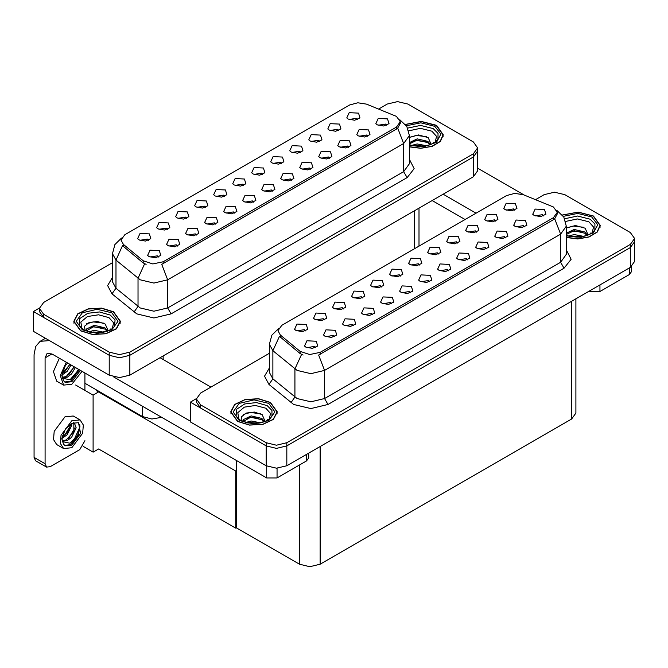 <?xml version="1.0" encoding="UTF-8"?>
<svg xmlns="http://www.w3.org/2000/svg" width="668" height="668" viewBox="0 0 668 668"><rect width="100%" height="100%" fill="white"/><g stroke="black" fill="none" stroke-linecap="round" stroke-linejoin="round"><path stroke-width="1" d="M262.566 174.423L261.397 173.187L254.04 174.423M263.451 168.035L254.124 167.568L251.711 172.795L253.155 173.981L259.568 175.15L264.904 172.795L263.451 168.035M243.553 185.403L242.375 184.168L235.027 185.403M244.438 179.016L235.111 178.548L232.698 183.775L234.142 184.961L240.547 186.13L245.882 183.775L244.438 179.016M224.531 196.375L223.362 195.148L216.014 196.375M225.425 189.996L216.09 189.528L213.677 194.755L215.121 195.941L221.534 197.11L226.869 194.755L225.425 189.996M348.621 147.252L347.452 146.025L340.104 147.252M349.514 140.864L340.179 140.397L337.766 145.624L339.21 146.81L345.623 147.979L350.959 145.624L349.514 140.864M291.574 180.185L290.405 178.957L283.048 180.185M292.459 173.805L283.132 173.338L280.719 178.565L282.163 179.75L288.568 180.919L293.903 178.565L292.459 173.805M357.656 119.522L356.478 118.294L349.13 119.522M358.541 113.142L349.205 112.675L346.792 117.902L348.237 119.088L354.65 120.257L359.985 117.902L358.541 113.142M310.587 169.204L309.418 167.977L302.07 169.204M311.48 162.825L302.145 162.357L299.732 167.584L301.176 168.77L307.589 169.939L312.925 167.584L311.48 162.825M367.642 136.272L366.465 135.045L359.117 136.272M368.527 129.893L359.2 129.417L356.787 134.644L358.232 135.838L364.636 136.998L369.972 134.644L368.527 129.893M167.484 229.316L166.315 228.089L158.959 229.316M168.369 222.937L159.042 222.469L156.629 227.688L158.074 228.882L164.478 230.051L169.814 227.688L168.369 222.937M215.505 224.106L214.336 222.878L206.98 224.106M216.39 217.726L207.063 217.25L204.65 222.477L206.095 223.671L212.499 224.84L217.835 222.477L216.39 217.726M319.621 141.482L318.444 140.255L311.096 141.482M320.506 135.103L311.171 134.635L308.766 139.854L310.211 141.048L316.615 142.217L321.951 139.854L320.506 135.103M177.471 246.066L176.302 244.83L168.946 246.066M178.356 239.678L169.029 239.211L166.616 244.438L168.06 245.624L174.465 246.793L179.809 244.438L178.356 239.678M329.608 158.232L328.431 156.997L321.083 158.232M330.493 151.845L321.166 151.377L318.753 156.604L320.197 157.79L326.602 158.959L331.938 156.604L330.493 151.845M234.526 213.125L233.349 211.898L226.001 213.125M235.412 206.746L226.076 206.278L223.671 211.497L225.116 212.691L231.52 213.86L236.856 211.497L235.412 206.746M338.634 130.502L337.465 129.275L330.109 130.502M339.519 124.123L330.192 123.655L327.779 128.882L329.224 130.068L335.628 131.237L340.964 128.882L339.519 124.123M272.561 191.165L271.383 189.937L264.035 191.165M273.446 184.786L264.111 184.318L261.697 189.545L263.142 190.731L269.555 191.9L274.89 189.545L273.446 184.786M281.587 163.443L280.41 162.215L273.062 163.443M282.472 157.063L273.137 156.588L270.732 161.815L272.177 163.009L278.581 164.169L283.917 161.815L282.472 157.063M253.539 202.145L252.37 200.918L245.014 202.145M254.424 195.766L245.098 195.298L242.684 200.517L244.129 201.711L250.533 202.88L255.869 200.517L254.424 195.766M196.492 235.086L195.315 233.858L187.967 235.086M197.377 228.698L188.042 228.231L185.637 233.458L187.082 234.643L193.486 235.812L198.822 233.458L197.377 228.698M300.6 152.463L299.431 151.235L292.075 152.463M301.485 146.083L292.158 145.607L289.745 150.834L291.19 152.028L297.594 153.197L302.93 150.834L301.485 146.083M158.458 257.038L157.281 255.811L149.933 257.038M159.343 250.659L150.016 250.191L147.603 255.418L149.047 256.604L155.452 257.773L160.788 255.418L159.343 250.659M205.519 207.356L204.341 206.128L196.993 207.356M206.404 200.976L197.077 200.509L194.664 205.736L196.108 206.921L202.513 208.09L207.848 205.736L206.404 200.976M186.497 218.336L185.328 217.108L177.98 218.336M187.391 211.956L178.055 211.489L175.642 216.716L177.087 217.902L183.5 219.071L188.835 216.716L187.391 211.956M386.655 125.292L385.486 124.064L378.13 125.292M387.549 118.912L378.213 118.445L375.8 123.663L377.245 124.858L383.657 126.027L388.993 123.663L387.549 118.912M148.471 240.296L147.294 239.069L139.946 240.296M149.356 233.917L140.021 233.449L137.608 238.668L139.053 239.862L145.465 241.031L150.801 238.668L149.356 233.917M396.466 116.374L366.456 104.099L357.797 102.755L349.665 104.943L124.858 234.735L121.025 240.088L123.388 244.43L143.186 260.745L152.78 263.944L163.184 261.756L396.466 127.079L400.307 121.726L396.466 116.374M161.689 417.3L151.887 419.003L142.56 416.556L84.886 383.265M398.086 101.611L396.984 101.611M39.445 308.031L33.4 311.522L109.26 355.318L119.555 357.781L129.859 355.318L473.395 156.98L477.662 151.035L473.395 156.98L129.859 355.318L119.555 357.781L109.26 355.318L43.696 317.467L39.429 311.522L39.429 308.349L43.696 314.294L109.26 352.153L119.555 354.616L129.859 352.153L473.395 153.807L477.662 147.862L473.395 141.917L407.831 104.066L397.535 101.603L387.24 104.066L378.647 109.026M33.4 311.522L33.4 331.345L109.26 375.14L119.555 377.604L129.859 375.14L473.395 176.803L477.662 170.858L477.662 147.862M99.24 391.548L93.128 395.08L75.693 385.01M236.338 470.706L235.72 471.057L235.72 528.137L98.622 448.98L93.128 452.152L83.057 446.341M93.128 452.152L93.128 395.08M235.72 528.137L236.338 527.778L236.338 460.394M96.835 390.162L96.217 390.521L235.72 471.057M419.504 265.029L418.335 263.802L410.987 265.029M420.397 258.65L411.062 258.182L408.649 263.401L410.094 264.595L416.506 265.764L421.842 263.401L420.397 258.65M400.491 276.009L399.322 274.782L391.966 276.009M401.376 269.63L392.049 269.154L389.636 274.381L391.081 275.575L397.485 276.744L402.821 274.381L401.376 269.63M381.478 286.989L380.301 285.762L372.953 286.989M382.363 280.602L373.028 280.134L370.615 285.361L372.059 286.547L378.472 287.716L383.808 285.361L382.363 280.602M505.567 237.858L504.39 236.631L497.042 237.858M506.453 231.479L497.117 231.011L494.704 236.23L496.157 237.424L502.561 238.593L507.897 236.23L506.453 231.479M448.512 270.799L447.343 269.563L439.987 270.799M449.397 264.411L440.07 263.944L437.657 269.171L439.101 270.356L445.506 271.525L450.842 269.171L449.397 264.411M514.594 210.136L513.416 208.9L506.068 210.136M515.479 203.748L506.144 203.281L503.739 208.508L505.183 209.694L511.588 210.863L516.923 208.508L515.479 203.748M467.533 259.819L466.356 258.591L459.008 259.819M468.418 253.431L459.083 252.963L456.678 258.19L458.123 259.384L464.527 260.545L469.863 258.19L468.418 253.431M524.58 226.878L523.411 225.65L516.055 226.878M525.465 220.498L516.139 220.031L513.725 225.25L515.17 226.444L521.574 227.613L526.91 225.25L525.465 220.498M324.423 319.922L323.254 318.694L315.897 319.922M325.308 313.542L315.981 313.075L313.568 318.302L315.012 319.488L321.417 320.657L326.752 318.302L325.308 313.542M372.443 314.711L371.274 313.484L363.926 314.711M373.337 308.332L364.002 307.864L361.588 313.092L363.033 314.277L369.446 315.446L374.781 313.092L373.337 308.332M476.56 232.088L475.382 230.861L468.034 232.088M477.445 225.709L468.118 225.241L465.705 230.468L467.149 231.654L473.554 232.823L478.889 230.468L477.445 225.709M334.409 336.672L333.24 335.445L325.892 336.672M335.303 330.293L325.967 329.817L323.554 335.044L324.999 336.238L331.411 337.407L336.747 335.044L335.303 330.293M486.546 248.838L485.377 247.611L478.021 248.838M487.431 242.459L478.104 241.983L475.691 247.21L477.136 248.404L483.54 249.573L488.876 247.21L487.431 242.459M391.465 303.731L390.287 302.504L382.939 303.731M392.35 297.352L383.023 296.884L380.61 302.111L382.054 303.297L388.459 304.466L393.794 302.111L392.35 297.352M495.572 221.108L494.404 219.881L487.047 221.108M496.466 214.729L487.131 214.261L484.717 219.488L486.162 220.674L492.575 221.843L497.91 219.488L496.466 214.729M429.499 281.771L428.322 280.543L420.974 281.771M430.384 275.391L421.049 274.924L418.644 280.151L420.089 281.337L426.493 282.506L431.829 280.151L430.384 275.391M438.525 254.049L437.348 252.821L430 254.049M439.41 247.669L430.083 247.202L427.67 252.421L429.115 253.615L435.519 254.784L440.855 252.421L439.41 247.669M410.478 292.751L409.309 291.524L401.952 292.751M411.371 286.372L402.036 285.904L399.623 291.131L401.067 292.317L407.48 293.486L412.816 291.131L411.371 286.372M353.43 325.692L352.253 324.464L344.905 325.692M354.316 319.312L344.989 318.845L342.575 324.064L344.02 325.258L350.424 326.427L355.76 324.064L354.316 319.312M457.538 243.069L456.369 241.841L449.021 243.069M458.432 236.689L449.096 236.221L446.683 241.449L448.128 242.634L454.541 243.803L459.876 241.449L458.432 236.689M315.396 347.652L314.227 346.425L306.871 347.652M316.281 341.273L306.954 340.797L304.541 346.024L305.986 347.218L312.39 348.379L317.726 346.024L316.281 341.273M362.457 297.97L361.288 296.734L353.931 297.97M363.342 291.582L354.015 291.114L351.602 296.341L353.046 297.527L359.451 298.696L364.786 296.341L363.342 291.582M343.444 308.942L342.266 307.714L334.918 308.942M344.329 302.562L334.994 302.095L332.589 307.322L334.033 308.507L340.438 309.676L345.774 307.322L344.329 302.562M543.593 215.898L542.424 214.67L535.076 215.898M544.487 209.518L535.151 209.051L532.738 214.278L534.183 215.463L540.596 216.632L545.931 214.278L544.487 209.518M305.41 330.902L304.232 329.675L296.884 330.902M306.295 324.523L296.959 324.055L294.555 329.282L295.999 330.468L302.404 331.637L307.739 329.282L306.295 324.523M553.413 206.98L523.395 194.705L514.736 193.369L506.611 195.557L281.796 325.349L277.963 330.693L280.335 335.035L300.124 351.36L309.718 354.558L320.131 352.37L553.413 217.684L557.246 212.332L553.413 206.98M555.024 192.217L553.922 192.217M196.384 398.646L190.338 402.128L266.198 445.932L276.502 448.395L286.797 445.932L630.333 247.586L634.6 241.641L630.333 247.586L286.797 445.932L276.502 448.395L266.198 445.932L200.634 408.073L196.375 402.128L196.375 398.963L200.634 404.908L266.198 442.759L276.502 445.222L286.797 442.759L630.333 244.421L634.6 238.476L630.333 232.531L564.769 194.672L554.473 192.209L544.178 194.672L535.586 199.632M190.338 402.128L190.338 421.951L266.198 465.746L276.502 468.21L286.797 465.746L630.333 267.409L634.6 261.464L634.6 238.476M575.899 298.838L575.899 413.075L571.633 419.02L320.097 564.243L309.793 566.706L299.498 564.243L236.338 527.778M409.367 146.851L420.873 148.329L432.154 146.367L440.337 141.466L443.318 134.886L436.496 125.367L421.283 121.451L405.418 124.398M113.552 311.822L101.62 308.14L88.159 308.9L77.697 313.86L73.772 321.333L80.603 330.844L92.526 334.526L105.995 333.758L116.449 328.806L120.374 321.333L113.552 311.822M400.307 121.726L400.307 123.329L397.744 128.131L396.466 129.049L161.714 264.394L167.651 279.792L153.916 283.073L140.188 279.792L115.956 260.111L112.449 253.681L112.449 281.821L115.956 288.259L140.188 307.931L153.916 311.221L167.651 307.931L403.681 171.668L409.367 163.735L409.367 135.596L403.681 143.52L397.744 128.131M146.125 264.394L143.186 262.908L122.511 245.699L115.956 260.111L115.956 288.259L111.982 293.828L107.598 285.562L112.449 277.379M112.449 262.716L43.696 302.404L39.429 308.349M566.305 237.457L577.812 238.935L589.101 236.973L597.275 232.08L600.256 225.492L593.434 215.981L578.221 212.057L562.364 215.004M270.49 402.428L258.558 398.746L245.098 399.514L234.643 404.466L230.71 411.939L237.541 421.45L249.473 425.132L262.933 424.372L273.387 419.412L277.32 411.939L270.49 402.428M557.246 212.332L557.246 213.935L554.682 218.737L553.413 219.655L318.653 355.009L324.59 370.398L310.862 373.688L297.126 370.398L272.903 350.717L269.388 344.287L269.388 372.435L272.903 378.865L297.126 398.546L310.862 401.827L324.59 398.546L560.619 262.274L566.305 254.349L566.305 226.201L560.619 234.134L554.682 218.737M303.063 355.009L300.124 353.514L279.449 336.305L272.903 350.717L272.903 378.865L268.92 384.434L264.536 376.167L269.388 367.984M269.388 353.322L200.634 393.018L196.375 398.963M599.956 284.944L599.956 291.49L629.473 274.439L629.473 267.901M524.196 195.031L477.662 168.161M476.034 213.201L443.185 194.238M631.611 266.565L631.611 271.467L629.473 274.439M599.956 291.49L589.66 291.49L589.66 290.889M432.204 200.584L465.053 219.547M589.143 291.19L589.66 291.49M277.011 468.201L277.011 477.937L306.537 460.895L306.537 454.349M210.938 387.073L160.061 357.697M190.338 421.157L113.643 376.877M45.073 463.726L46.576 467.057L35.596 460.72L34.085 457.388L45.073 463.726L45.073 357.898L47.086 353.455L51.937 353.931L266.716 477.937L266.716 466.03M49.407 340.58L40.122 341.39L35.654 346.533L34.085 354.725L34.085 457.388M46.576 467.057L50.217 466.698L79.742 449.656L84.886 440.738M84.886 390.321L84.886 372.961M308.666 453.121L308.666 457.922L306.537 460.895M277.011 477.937L266.716 477.937M59.402 358.24L53.432 371.6L56.73 381.152L63.594 385.11L71.843 384.292L82.097 371.35M66.266 362.206L60.295 375.566L63.594 385.11M62.333 372.343L62.082 376.084L63.427 380.61L65.172 382.38L71.843 381.72L80.436 370.389M64.679 382.046L70.816 381.127L79.4 369.788M78.924 369.513L70.031 379.766L62.408 378.222M71.075 364.987L67.167 371.4L62.066 374.99M69.99 364.352L62.124 373.855M75.434 367.5L71.526 373.913L67.284 377.144L62.308 377.821M74.348 366.874L66.19 376.518L62.224 377.37M63.427 380.61L61.782 375.391L65.364 365.596L67.627 362.991M78.523 369.279L74.064 376.376L70.583 379.499M74.165 366.765L68.721 374.898M69.798 364.252L64.362 372.385M80.102 419.947L73.23 415.98L64.98 416.799L54.2 431.344L53.532 439.511L56.73 444.571L63.594 448.529L71.843 447.719L82.632 433.173L83.291 424.998L80.102 419.947L71.843 420.765L61.064 435.302L60.396 443.477L63.594 448.529M78.181 422.502L80.035 425.975L77.605 435.67L70.031 443.185L62.408 441.64M71.843 445.139L80.569 433.373L78.523 422.677L71.843 423.337L65.364 429.015L61.782 438.809L63.427 444.028L65.172 445.798L71.843 445.139M64.679 445.464L70.816 444.546L78.173 436.221L80.035 425.975M71.727 423.412L71.768 425.232L67.167 434.818L62.066 438.408M70.708 424.071L68.128 431.536L62.124 437.273M73.204 422.669L74.407 423.044L76.135 427.754L71.526 437.331L67.284 440.563L62.308 441.239M73.831 422.794L73.906 431.419L66.19 439.936L62.224 440.796M63.427 444.028L62.082 439.502L62.333 435.761M79.734 424.706L79.851 427.178L74.064 439.795L70.583 442.917M74.966 427.804L68.721 438.317M70.608 425.282L64.362 435.803M408.724 130.87L420.422 128.356L431.895 131.195L436.571 136.389L435.21 142.192M405.526 124.532L421.232 121.593L436.321 125.467L443.076 134.886L440.112 141.416L431.979 146.267L420.765 148.187L409.367 146.693M409.367 137.458L418.485 134.919L428.188 137.616L430.877 143.737L430.484 144.722M411.705 145.407L417.174 143.912L426.785 145.791M413.601 145.858L424.773 146.15M409.367 142.618L417.174 138.877L427.779 141.357L430.584 144.53M409.367 143.87L417.141 140.138L427.779 142.61L430.083 144.864M432.705 143.754L433.732 142.451L432.947 143.62M409.484 137.374L416.314 135.437L426.618 136.689M409.476 142.409L416.314 140.472L427.779 142.192M413.809 145.9L416.314 145.507L424.698 146.158M565.671 221.484L577.361 218.97L588.834 221.801L593.51 227.003L592.149 232.798M562.464 215.138L578.179 212.199L593.259 216.081L600.014 225.492L597.05 232.021L588.917 236.873L577.711 238.802L566.305 237.299M566.305 228.064L575.424 225.525L585.126 228.222L587.815 234.351L587.423 235.328M568.643 236.021L574.121 234.518L583.723 236.397M570.539 236.472L581.711 236.756M566.305 233.224L574.121 229.483L584.717 231.963L587.523 235.136M566.305 234.485L574.079 230.744L584.717 233.224L587.022 235.47M589.644 234.359L590.671 233.065L589.894 234.234M566.422 227.98L573.253 226.051L583.565 227.304M569.762 231.721L573.253 231.086L582.003 231.829M570.748 236.514L573.253 236.113L581.636 236.773M81.88 328.639L80.836 322.026L87.408 316.574L98.522 314.837L108.951 317.642L113.627 322.836L112.266 328.639M113.376 311.923L120.131 321.333L116.249 328.731L105.903 333.633L92.576 334.392L80.77 330.743L74.014 321.333L77.905 313.935L88.251 309.034L101.578 308.274L113.376 311.923M85.287 330.927L84.402 326.285L89.186 322.46L97.503 321.458L105.252 324.064L107.932 330.192L107.54 331.169M88.76 331.862L94.238 330.359L103.841 332.238M90.656 332.313L101.828 332.597M107.139 331.311L104.834 329.057L93.687 326.635L86.164 330.994L86.473 328.965L94.238 325.324L104.834 327.804L107.64 330.977M109.761 330.201L110.788 328.898L110.011 330.075M86.539 323.821L93.37 321.892L103.682 323.145M89.879 327.554L93.37 326.919L102.12 327.671M90.865 332.355L93.37 331.954L101.753 332.606M238.818 419.245L237.775 412.632L244.346 407.179L255.46 405.451L265.897 408.257L270.565 413.45L269.212 419.245M270.323 402.528L277.078 411.939L273.187 419.337L262.841 424.238L249.515 424.998L237.708 421.358L230.953 411.939L234.844 404.541L245.189 399.639L258.516 398.888L270.323 402.528M242.225 421.533L241.34 416.89L246.125 413.075L254.441 412.064L262.19 414.669L264.87 420.798L264.478 421.775M245.699 422.468L251.176 420.965L260.779 422.844M247.603 422.919L258.766 423.203M264.085 421.917L261.772 419.671L250.625 417.249L243.102 421.608L243.419 419.571L251.176 415.93L261.772 418.41L264.578 421.583M266.707 420.807L267.726 419.512L266.95 420.681M243.486 414.427L250.308 412.498L260.62 413.751M246.818 418.168L250.308 417.533L259.059 418.285M247.803 422.961L250.308 422.568L258.691 423.22M142.56 416.556L142.56 406.253M473.395 176.803L473.395 153.807M129.859 375.14L129.859 352.153M109.26 375.14L109.26 352.153M414.694 248.621L414.694 210.687M163.151 359.484L163.151 355.919M123.388 244.43L123.388 246.592M143.186 260.745L143.186 262.908M163.184 261.756L163.184 263.735M396.466 127.079L396.466 129.049M630.333 267.409L630.333 244.421M286.797 465.746L286.797 442.759M266.198 465.746L266.198 442.759M571.633 419.02L571.633 301.293M320.097 564.243L320.097 446.525M299.498 564.243L299.498 464.953M280.335 335.035L280.335 337.198M300.124 351.36L300.124 353.514M320.131 352.37L320.131 354.341M553.413 217.684L553.413 219.655M171.083 313.885L167.651 307.931L167.651 279.792L403.681 143.52L403.681 171.668L407.113 177.613L171.083 313.885L153.916 317.985L136.756 313.885L111.982 293.828M144.63 263.81L138.017 278.297L138.017 306.437L134.034 312.006M409.367 159.293L414.16 168.695L407.113 177.613M43.696 314.294L43.696 317.467M328.021 404.491L324.59 398.546L324.59 370.398L560.619 234.134L560.619 262.274L564.051 268.219L328.021 404.491L310.862 408.591L293.695 404.491L268.92 384.434M301.569 354.416L294.955 368.903L294.955 397.051L290.981 402.62M566.305 249.899L571.098 259.301L564.051 268.219M200.634 404.908L200.634 408.073M51.937 353.931L45.073 357.898M407.722 128.114L420.606 125.442L433.173 128.582L437.999 133.416L437.957 139.002L437.465 139.862L435.06 142.301L430.635 144.664L425.741 145.991L420.03 146.492L412.732 145.674L409.367 144.647M406.403 125.751L420.798 122.837L434.776 126.361L440.847 134.134L436.505 142.276L423.904 146.726L409.367 145.248M564.66 218.728L577.544 216.048L590.111 219.188L594.938 224.03L594.896 229.617L594.403 230.477L591.998 232.915L587.573 235.27L582.688 236.597L576.968 237.098L569.67 236.28L566.305 235.261M563.341 216.357L577.736 213.451L591.714 216.966L597.793 224.74L593.443 232.881L580.843 237.332L566.305 235.854M79.133 325.458L79.859 318.553L87.733 313.334L99.482 311.973L110.228 315.029L115.055 319.872L114.529 326.318L112.124 328.756L107.69 331.111L102.805 332.439L97.085 332.94L89.788 332.121L83.525 329.733L79.133 325.458M111.832 312.808L117.952 321.333L111.832 329.858L97.077 333.382L82.314 329.858L76.202 321.333L82.314 312.808L97.077 309.284L111.832 312.808M236.071 416.064L236.806 409.158L244.672 403.948L256.42 402.579L267.167 405.635L271.993 410.478L271.959 416.064L271.467 416.924L269.062 419.362L264.628 421.717L259.743 423.053L254.032 423.545L246.726 422.727L240.472 420.339L236.071 416.064M268.778 403.422L274.89 411.939L268.778 420.464L254.015 423.996L239.253 420.464L233.14 411.939L239.253 403.422L254.015 399.89L268.778 403.422M418.961 246.158L418.961 208.224M409.367 135.596L406.829 126.427L399.831 119.706M121.492 238.067L114.938 244.597L112.449 253.681M566.305 226.201L563.767 217.033L556.778 210.32M278.439 328.681L271.876 335.202L269.388 344.287M40.122 341.39L45.466 338.309M443.076 134.886L443.076 136.823M600.014 225.492L600.014 227.429M120.131 321.333L120.131 323.27M74.014 321.333L74.014 323.27M277.078 411.939L277.078 413.876M230.953 411.939L230.953 413.876"/></g></svg>

